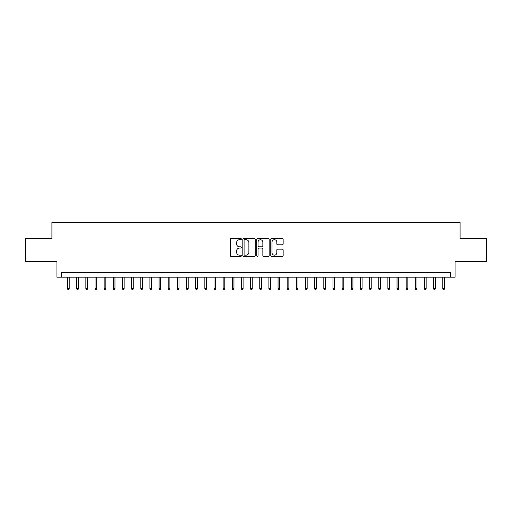 <?xml version="1.0" encoding="UTF-8"?>
<svg xmlns="http://www.w3.org/2000/svg" width="512" height="512" viewBox="0 0 512 512"><rect width="100%" height="100%" fill="white"/><g stroke="black" fill="none" stroke-linecap="round" stroke-linejoin="round"><path stroke-width="0.77" d="M241.357 239.091A0.627 0.627 0 0 0 240.73 238.458L231.181 238.458A0.896 0.896 0 0 0 230.285 239.36L230.285 255.526A0.896 0.896 0 0 0 231.181 256.429L240.73 256.429A0.627 0.627 0 0 0 241.357 255.795A0.627 0.627 0 0 0 240.73 255.168L239.494 255.168A2.874 2.874 0 0 1 236.621 252.294L236.621 250.944A2.874 2.874 0 0 1 239.494 248.07L240.73 248.07A0.627 0.627 0 0 0 241.357 247.443A0.627 0.627 0 0 0 240.73 246.816L239.494 246.816A2.874 2.874 0 0 1 236.621 243.942L236.621 242.592A2.874 2.874 0 0 1 239.494 239.718L240.73 239.718A0.627 0.627 0 0 0 241.357 239.091M282.253 244.794A0.896 0.896 0 0 0 283.149 243.898L283.149 239.36A0.896 0.896 0 0 0 282.253 238.458L271.654 238.458A0.896 0.896 0 0 0 270.752 239.36L270.752 255.526A0.896 0.896 0 0 0 271.654 256.429L282.253 256.429A0.896 0.896 0 0 0 283.149 255.526L283.149 250.048A0.896 0.896 0 0 0 282.253 249.152L277.715 249.152A0.896 0.896 0 0 0 276.819 250.048L276.819 252.768A2.4 2.4 0 0 1 274.413 255.168A2.4 2.4 0 0 1 272.013 252.768L272.013 242.118A2.4 2.4 0 0 1 274.413 239.718A2.4 2.4 0 0 1 276.819 242.118L276.819 243.898A0.896 0.896 0 0 0 277.715 244.794L282.253 244.794M450.477 277.184L455.053 277.184L455.053 261.626L486.4 261.626L486.4 238.746L460.09 238.746L460.09 222.272L51.91 222.272L51.91 238.746L25.6 238.746L25.6 261.626L56.947 261.626L56.947 277.184L450.477 277.184L450.477 272.608L61.523 272.608L61.523 277.184M255.213 239.36A0.896 0.896 0 0 0 254.317 238.458L243.718 238.458A0.896 0.896 0 0 0 242.816 239.36L242.816 255.526A0.896 0.896 0 0 0 243.718 256.429L254.317 256.429A0.896 0.896 0 0 0 255.213 255.526L255.213 239.36M257.683 238.458L268.282 238.458A0.896 0.896 0 0 1 269.184 239.36L269.184 255.526A0.896 0.896 0 0 1 268.282 256.429L263.75 256.429A0.896 0.896 0 0 1 262.848 255.526L262.848 248.973A0.896 0.896 0 0 0 261.952 248.07L258.944 248.07A0.896 0.896 0 0 0 258.042 248.973L258.042 255.795A0.627 0.627 0 0 1 257.414 256.429A0.627 0.627 0 0 1 256.787 255.795L256.787 239.36A0.896 0.896 0 0 1 257.683 238.458M244.704 239.718A0.627 0.627 0 0 0 244.077 240.346L244.077 254.541A0.627 0.627 0 0 0 244.704 255.168L246.003 255.168A2.874 2.874 0 0 0 248.883 252.294L248.883 242.592A2.874 2.874 0 0 0 246.003 239.718L244.704 239.718M262.848 242.163A2.4 2.4 0 0 0 260.448 239.763A2.4 2.4 0 0 0 258.042 242.163L258.042 245.914A0.896 0.896 0 0 0 258.944 246.816L261.952 246.816A0.896 0.896 0 0 0 262.848 245.914L262.848 242.163M69.21 288.538L68.845 289.728L67.93 289.728L67.565 288.538L69.21 288.538L69.21 277.184M67.565 288.538L67.565 277.184M78.362 288.538L77.997 289.728L77.082 289.728L76.71 288.538L78.362 288.538L78.362 277.184M76.71 288.538L76.71 277.184M87.514 288.538L87.149 289.728L86.234 289.728L85.862 288.538L87.514 288.538L87.514 277.184M85.862 288.538L85.862 277.184M96.666 288.538L96.301 289.728L95.386 289.728L95.014 288.538L96.666 288.538L96.666 277.184M95.014 288.538L95.014 277.184M105.818 288.538L105.453 289.728L104.538 289.728L104.166 288.538L105.818 288.538L105.818 277.184M104.166 288.538L104.166 277.184M114.97 288.538L114.605 289.728L113.69 289.728L113.318 288.538L114.97 288.538L114.97 277.184M113.318 288.538L113.318 277.184M124.122 288.538L123.757 289.728L122.842 289.728L122.47 288.538L124.122 288.538L124.122 277.184M122.47 288.538L122.47 277.184M133.274 288.538L132.909 289.728L131.994 289.728L131.622 288.538L133.274 288.538L133.274 277.184M131.622 288.538L131.622 277.184M142.426 288.538L142.061 289.728L141.146 289.728L140.774 288.538L142.426 288.538L142.426 277.184M140.774 288.538L140.774 277.184M151.578 288.538L151.213 289.728L150.298 289.728L149.926 288.538L151.578 288.538L151.578 277.184M149.926 288.538L149.926 277.184M160.73 288.538L160.365 289.728L159.45 289.728L159.078 288.538L160.73 288.538L160.73 277.184M159.078 288.538L159.078 277.184M169.882 288.538L169.517 289.728L168.602 289.728L168.23 288.538L169.882 288.538L169.882 277.184M168.23 288.538L168.23 277.184M179.034 288.538L178.669 289.728L177.754 289.728L177.382 288.538L179.034 288.538L179.034 277.184M177.382 288.538L177.382 277.184M188.186 288.538L187.821 289.728L186.906 289.728L186.534 288.538L188.186 288.538L188.186 277.184M186.534 288.538L186.534 277.184M197.338 288.538L196.973 289.728L196.058 289.728L195.686 288.538L197.338 288.538L197.338 277.184M195.686 288.538L195.686 277.184M206.49 288.538L206.125 289.728L205.21 289.728L204.838 288.538L206.49 288.538L206.49 277.184M204.838 288.538L204.838 277.184M215.642 288.538L215.277 289.728L214.362 289.728L213.99 288.538L215.642 288.538L215.642 277.184M213.99 288.538L213.99 277.184M224.794 288.538L224.429 289.728L223.514 289.728L223.142 288.538L224.794 288.538L224.794 277.184M223.142 288.538L223.142 277.184M233.946 288.538L233.581 289.728L232.666 289.728L232.294 288.538L233.946 288.538L233.946 277.184M232.294 288.538L232.294 277.184M243.098 288.538L242.733 289.728L241.818 289.728L241.446 288.538L243.098 288.538L243.098 277.184M241.446 288.538L241.446 277.184M252.25 288.538L251.885 289.728L250.97 289.728L250.598 288.538L252.25 288.538L252.25 277.184M250.598 288.538L250.598 277.184M261.402 288.538L261.03 289.728L260.115 289.728L259.75 288.538L261.402 288.538L261.402 277.184M259.75 288.538L259.75 277.184M270.554 288.538L270.182 289.728L269.267 289.728L268.902 288.538L270.554 288.538L270.554 277.184M268.902 288.538L268.902 277.184M279.706 288.538L279.334 289.728L278.419 289.728L278.054 288.538L279.706 288.538L279.706 277.184M278.054 288.538L278.054 277.184M288.858 288.538L288.486 289.728L287.571 289.728L287.206 288.538L288.858 288.538L288.858 277.184M287.206 288.538L287.206 277.184M298.01 288.538L297.638 289.728L296.723 289.728L296.358 288.538L298.01 288.538L298.01 277.184M296.358 288.538L296.358 277.184M307.162 288.538L306.79 289.728L305.875 289.728L305.51 288.538L307.162 288.538L307.162 277.184M305.51 288.538L305.51 277.184M316.314 288.538L315.942 289.728L315.027 289.728L314.662 288.538L316.314 288.538L316.314 277.184M314.662 288.538L314.662 277.184M325.466 288.538L325.094 289.728L324.179 289.728L323.814 288.538L325.466 288.538L325.466 277.184M323.814 288.538L323.814 277.184M334.618 288.538L334.246 289.728L333.331 289.728L332.966 288.538L334.618 288.538L334.618 277.184M332.966 288.538L332.966 277.184M343.77 288.538L343.398 289.728L342.483 289.728L342.118 288.538L343.77 288.538L343.77 277.184M342.118 288.538L342.118 277.184M352.922 288.538L352.55 289.728L351.635 289.728L351.27 288.538L352.922 288.538L352.922 277.184M351.27 288.538L351.27 277.184M362.074 288.538L361.702 289.728L360.787 289.728L360.422 288.538L362.074 288.538L362.074 277.184M360.422 288.538L360.422 277.184M371.226 288.538L370.854 289.728L369.939 289.728L369.574 288.538L371.226 288.538L371.226 277.184M369.574 288.538L369.574 277.184M380.378 288.538L380.006 289.728L379.091 289.728L378.726 288.538L380.378 288.538L380.378 277.184M378.726 288.538L378.726 277.184M389.53 288.538L389.158 289.728L388.243 289.728L387.878 288.538L389.53 288.538L389.53 277.184M387.878 288.538L387.878 277.184M398.682 288.538L398.31 289.728L397.395 289.728L397.03 288.538L398.682 288.538L398.682 277.184M397.03 288.538L397.03 277.184M407.834 288.538L407.462 289.728L406.547 289.728L406.182 288.538L407.834 288.538L407.834 277.184M406.182 288.538L406.182 277.184M416.986 288.538L416.614 289.728L415.699 289.728L415.334 288.538L416.986 288.538L416.986 277.184M415.334 288.538L415.334 277.184M426.138 288.538L425.766 289.728L424.851 289.728L424.486 288.538L426.138 288.538L426.138 277.184M424.486 288.538L424.486 277.184M435.29 288.538L434.918 289.728L434.003 289.728L433.638 288.538L435.29 288.538L435.29 277.184M433.638 288.538L433.638 277.184M444.435 288.538L444.07 289.728L443.155 289.728L442.79 288.538L444.435 288.538L444.435 277.184M442.79 288.538L442.79 277.184"/></g></svg>
